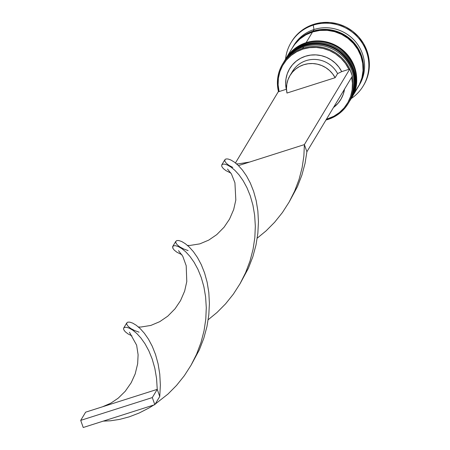 <?xml version="1.0" encoding="UTF-8"?>
<svg xmlns="http://www.w3.org/2000/svg" width="450" height="450" viewBox="0 0 450 450"><rect width="100%" height="100%" fill="white"/><g stroke="black" fill="none" stroke-linecap="round" stroke-linejoin="round"><path stroke-width="0.67" d="M351.984 96.486A38.273 37.052 -149 0 0 344.323 56.385A38.273 37.052 -149 0 0 304.234 45.782L304.335 45.619A38.273 37.052 -149 0 1 346.185 58.224A38.273 37.052 -149 0 1 349.746 100.941C368.499 73.412 335.723 33.581 304.397 45.568C295.673 48.448 288.917 53.758 284.141 61.498L284.04 61.667A38.273 37.052 31 0 1 304.234 45.782L304.335 45.619A2.295 0.439 -107.7 0 1 304.397 45.568A2.295 0.439 72.3 0 0 304.335 45.619A38.273 37.052 -149 0 0 284.141 61.498A38.273 37.052 -149 0 0 284.091 61.583M304.234 45.782A38.273 37.052 31 0 1 346.089 58.387A38.273 37.052 31 0 1 349.644 101.104A38.273 37.052 31 0 1 349.346 101.593L349.746 100.941M304.335 45.619A38.273 37.052 31 0 1 344.424 56.222A38.273 37.052 31 0 1 352.086 96.317M353.469 94.022A38.273 37.052 -149 0 0 345.808 53.921A38.273 37.052 -149 0 0 305.719 43.318L305.814 43.155A38.273 37.052 -149 0 1 347.664 55.761A38.273 37.052 -149 0 1 351.225 98.477C369.979 70.948 337.202 31.117 305.876 43.104C297.152 45.984 290.402 51.294 285.621 59.034L285.519 59.203A38.273 37.052 31 0 1 305.719 43.318L305.814 43.155A2.295 0.439 -107.7 0 1 305.882 43.104A2.295 0.439 72.3 0 0 305.814 43.155A38.273 37.052 -149 0 0 285.621 59.034A38.273 37.052 -149 0 0 285.57 59.119M305.719 43.318A38.273 37.052 31 0 1 347.569 55.924A38.273 37.052 31 0 1 351.124 98.64L351.225 98.477M305.814 43.155A38.273 37.052 31 0 1 345.904 53.758A38.273 37.052 31 0 1 353.565 93.853M313.149 31.523A37.89 36.686 31 0 1 362.829 73.035L363.15 69.823L362.824 62.567L361.074 55.474L357.958 48.814L353.599 42.846L348.165 37.8L341.865 33.863L334.946 31.191L327.662 29.886L320.304 29.998L313.149 31.523L306.478 34.402L302.636 36.861M327.617 118.901A37.508 36.315 31 0 1 326.419 119.261L333.816 116.274L339.384 112.562L344.149 107.893L347.94 102.42L350.634 96.328L352.142 89.826L352.406 83.126L351.624 77.327A37.508 36.315 31 0 1 327.617 118.901L327.966 119.447L327.617 118.901M291.33 73.536A26.027 25.194 31 0 1 314.066 59.411A26.027 25.194 31 0 1 337.584 73.603L341.696 71.629A29.852 28.901 -149 0 0 305.432 56.244A29.852 28.901 -149 0 0 286.307 89.274L279.101 91.569L286.307 89.274L285.671 84.049L285.992 78.817L287.263 73.755L289.44 69.03L292.455 64.789L296.213 61.166L300.583 58.292L305.432 56.244L310.596 55.097L315.911 54.894L321.21 55.626L326.312 57.285L331.059 59.805L335.289 63.113L338.878 67.101L341.696 71.629L348.902 69.334L345.442 63.456L340.965 58.264L335.621 53.938L329.597 50.625L323.094 48.437L316.322 47.436L309.521 47.672L302.906 49.123L296.713 51.75L291.139 55.462L286.374 60.131L282.583 65.604L279.889 71.696L278.387 78.199L278.123 84.898L279.101 91.569A37.508 36.315 31 0 1 302.906 49.123L302.754 48.246A38.273 37.052 -149 0 0 278.511 91.761A38.273 37.052 31 0 1 282.561 64.131A38.273 37.052 31 0 1 302.754 48.246L303.643 46.772A38.273 37.052 -149 0 0 283.449 62.651L282.561 64.131M325.957 120.026A38.273 37.052 -149 0 0 327.966 119.447A38.273 37.052 31 0 1 325.957 120.026M283.011 63.394A38.273 37.052 31 0 1 303.643 46.772L302.754 48.246A38.273 37.052 31 0 1 349.774 69.058A38.273 37.052 -149 0 0 302.754 48.246L302.906 49.123A37.508 36.315 31 0 1 348.902 69.334L341.696 71.629L337.584 73.603A26.027 25.194 -149 0 0 315.298 59.445A26.027 25.194 -149 0 0 292.461 71.426L289.997 75.532A26.027 25.194 31 0 1 312.829 63.551A26.027 25.194 31 0 1 335.121 77.709L337.584 73.603L335.121 77.709L286.959 93.049A26.027 25.194 31 0 1 289.997 75.532M284.692 60.587A38.273 37.052 31 0 1 305.123 44.308A38.273 37.052 -149 0 0 284.929 60.188L284.434 61.009A38.273 37.052 31 0 1 304.633 45.129L305.123 44.308L304.633 45.129A38.273 37.052 31 0 1 346.483 57.729A38.273 37.052 31 0 1 350.038 100.446L350.533 99.624A38.273 37.052 -149 0 0 346.978 56.908A38.273 37.052 -149 0 0 305.123 44.308A38.273 37.052 31 0 1 347.124 57.094A38.273 37.052 31 0 1 350.291 100.024M293.338 46.221A38.273 37.052 31 0 1 314.01 29.52L313.245 25.138A42.103 40.759 -149 0 0 285.559 59.136A42.103 40.759 31 0 1 291.032 42.609A42.103 40.759 31 0 1 313.245 25.138L313.74 24.317A42.103 40.759 -149 0 0 291.521 41.788L291.032 42.609M355.511 90.849L359.364 84.696L361.907 77.884L363.037 70.672L362.706 63.349L360.939 56.182L357.789 49.455L353.385 43.425L347.901 38.323L341.539 34.352L334.547 31.652L327.189 30.33L319.759 30.448L312.531 31.984A38.273 37.052 -149 0 0 292.337 47.869L285.919 58.545A38.273 37.052 31 0 1 306.113 42.666L312.531 31.984L305.792 34.898L299.79 39.06L294.767 44.319L292.247 48.009M358.436 86.484L359.421 84.842A38.273 37.052 -149 0 0 355.866 42.126A38.273 37.052 -149 0 0 314.01 29.52A38.273 37.052 -149 0 0 293.816 45.405L292.826 47.047A38.273 37.052 31 0 1 313.026 31.162L314.01 29.52L313.026 31.162A38.273 37.052 31 0 1 354.876 43.768A38.273 37.052 31 0 1 358.436 86.484A38.273 37.052 31 0 1 358.189 86.884M358.183 86.895L359.859 83.874L362.402 77.062L363.532 69.851L363.201 62.527L361.429 55.361L358.284 48.634L353.88 42.604L348.396 37.502L342.028 33.531L335.036 30.831L327.684 29.509L320.254 29.627L313.026 31.162L306.281 34.076L300.285 38.239L295.262 43.498L292.584 47.453A38.273 37.052 31 0 1 292.826 47.047M333.495 107.488A29.852 28.901 -149 0 0 344.548 89.1L343.26 94.269L341.083 98.994L338.068 103.236L333.495 107.488M291.426 41.946L294.199 37.89L299.723 32.102L306.321 27.518L313.74 24.317L321.688 22.624L329.867 22.5L337.956 23.951L345.645 26.921L352.642 31.292L358.678 36.906L363.521 43.538L366.986 50.934L368.933 58.815L369.293 66.876L368.055 74.807L365.259 82.299L363.589 85.337M363.195 85.995L363.69 85.174A42.103 40.759 -149 0 0 359.775 38.182A42.103 40.759 -149 0 0 313.74 24.317L313.245 25.138A42.103 40.759 31 0 1 359.28 39.004A42.103 40.759 31 0 1 363.195 85.995A42.103 40.759 31 0 1 351.169 98.573A42.103 40.759 -149 0 0 364.213 46.502A42.103 40.759 -149 0 0 313.245 25.138L314.01 29.52A38.273 37.052 31 0 1 356.169 42.508A38.273 37.052 31 0 1 358.92 85.652M357.941 87.306A38.273 37.052 -149 0 0 354.381 44.589A38.273 37.052 -149 0 0 312.531 31.984L306.113 42.666A38.273 37.052 31 0 1 347.963 55.266A38.273 37.052 31 0 1 351.523 97.982L357.941 87.306M285.756 58.809L288.349 55.001L293.372 49.736L299.368 45.574L306.113 42.666L313.341 41.124L320.771 41.006L328.123 42.328L335.121 45.028L341.483 49.005L346.967 54.101L351.371 60.131L354.516 66.859L356.287 74.025L356.619 81.349L355.489 88.56L352.946 95.372M284.276 61.273L286.869 57.465L291.892 52.2L297.889 48.038L304.633 45.129L311.856 43.588L319.292 43.476L326.644 44.792L333.636 47.492L339.998 51.469L345.488 56.571L349.892 62.595L353.036 69.322L354.808 76.489L355.134 83.812L354.009 91.024L351.467 97.836M348.165 103.567A38.273 37.052 31 0 1 327.966 119.447A38.273 37.052 -149 0 0 352.282 76.236A38.273 37.052 31 0 1 348.165 103.567L349.054 102.088A38.273 37.052 -149 0 0 345.493 59.377A38.273 37.052 -149 0 0 303.643 46.772A38.273 37.052 31 0 1 345.774 59.721A38.273 37.052 31 0 1 348.598 102.825M349.903 69.334A38.273 37.052 31 0 1 352.136 75.645A38.273 37.052 -149 0 0 349.903 69.334M286.959 93.049L286.493 88.549L286.841 84.054L287.994 79.718L289.912 75.673L292.534 72.045L295.785 68.951L299.554 66.487L303.728 64.733L308.171 63.742L312.744 63.546L317.306 64.153L321.705 65.543L325.811 67.669L329.49 70.47L332.623 73.851L335.121 77.709L286.959 93.049M352.322 76.168L349.802 69.047L348.902 69.334L349.802 69.047L304.374 144.607L349.802 69.047L352.322 76.168L306.9 151.729L352.322 76.168M279.101 91.569L278.201 91.856L235.463 162.945L278.201 91.856L279.101 91.569M238.461 165.606L304.374 144.607L306.9 151.729L304.374 144.607L303.879 155.993L302.124 167.664L299.07 179.387L294.632 191.143L289.142 202.05L282.414 212.546L274.663 222.216L266.062 230.895L257.237 238.14L266.062 230.895L274.663 222.216L282.414 212.546L289.142 202.05L294.728 190.924L299.07 179.387L302.124 167.664L303.879 155.993L304.374 144.607L238.461 165.606M181.879 254.7L176.968 252.259L174.251 250.132L172.822 248.197L172.845 246.274L173.599 245.773L175.579 245.7L178.408 246.617L181.896 248.653L185.828 251.904L189.962 256.427L194.068 262.226L197.91 269.269L201.246 277.481L203.878 286.74L205.611 296.899L206.286 307.777L205.785 319.162L204.03 330.834L200.981 342.557L196.543 354.313L191.053 365.214L184.32 375.711L176.574 385.38L167.974 394.065L155.177 404.111L167.974 394.065L176.574 385.38L184.32 375.711L191.053 365.214L196.639 354.094L200.981 342.557L204.03 330.834L205.785 319.162L206.286 307.777L205.611 296.899L203.878 286.74L201.246 277.481L197.91 269.269L194.068 262.226L189.962 256.427L185.828 251.904L181.896 248.653L178.408 246.617L175.579 245.7L173.599 245.773L172.637 246.667L172.822 248.197L174.251 250.132L176.968 252.259L181.879 254.7M153.81 405.017L149.012 407.97L139.106 413.044L129.229 416.846L119.621 419.4L110.514 420.789L103.196 421.138L110.514 420.789L119.621 419.4L129.229 416.846L139.106 413.044L149.012 407.97L153.81 405.017M188.1 250.583L183.735 249.002L179.82 246.915L177.204 244.794L175.877 242.882L175.787 241.397L176.833 240.559L178.886 240.559L181.772 241.56L185.304 243.686L189.259 247.039L193.404 251.662L197.494 257.563L201.302 264.696L204.593 272.993L207.157 282.33L208.817 292.556L209.402 303.48L208.806 314.893L206.949 326.582L203.794 338.293L199.356 349.808L191.166 365.017L199.356 349.808L203.794 338.293L206.949 326.582L208.806 314.893L209.402 303.48L208.817 292.556L207.157 282.33L204.593 272.993L201.302 264.696L197.494 257.563L193.404 251.662L189.259 247.039L185.304 243.686L181.772 241.56L178.886 240.559L176.833 240.559L175.792 241.374L172.845 246.274M289.254 201.853L297.444 186.643L301.888 175.129L305.038 163.412L306.9 151.729L305.038 163.412L301.888 175.129L297.444 186.643L289.254 201.853M139.056 332.168L134.691 330.581L130.776 328.5L128.16 326.379L126.832 324.467L126.737 322.982L127.783 322.144L129.836 322.144L132.727 323.139L136.26 325.271L140.214 328.624L144.36 333.248L148.449 339.142L152.257 346.281L155.548 354.577L158.113 363.915L159.767 374.141L160.357 385.065L159.761 396.478L154.822 404.691L83.228 427.5L80.707 420.379L83.228 427.5L154.822 404.691L152.303 397.575L80.707 420.379L85.641 412.166L157.241 389.357L152.303 397.575L80.707 420.379L85.641 412.166L157.241 389.357L156.566 378.484L154.834 368.325L152.201 359.061L148.86 350.854L145.024 343.811L140.918 338.012L136.783 333.489L132.851 330.238L129.364 328.202L126.534 327.285L124.554 327.358L123.593 328.252L123.778 329.777L125.207 331.718L127.924 333.844L131.94 335.914L127.924 333.844L125.207 331.718L123.778 329.777L123.593 328.252L124.554 327.358L126.534 327.285L129.364 328.202L132.851 330.238L136.783 333.489L140.918 338.012L145.024 343.811L148.86 350.854L152.201 359.061L154.834 368.325L156.566 378.484L157.241 389.357L159.761 396.478L160.357 385.065L159.767 374.141L158.113 363.915L155.548 354.577L152.257 346.281L148.449 339.142L144.36 333.248L140.214 328.624L136.26 325.271L132.727 323.139L129.836 322.144L127.783 322.144L126.748 322.959L123.801 327.859M208.192 319.719L217.018 312.48L225.619 303.801L233.37 294.126L240.097 283.635L245.683 272.509L250.026 260.972L253.074 249.249L254.835 237.578L255.33 226.192L254.655 215.314L252.922 205.155L250.29 195.896L246.954 187.684L243.112 180.641L239.006 174.847L234.872 170.325L230.94 167.068L227.453 165.032L224.623 164.115L222.643 164.188L221.681 165.088L221.867 166.612L223.296 168.553L226.013 170.674L230.923 173.115L226.013 170.674L223.296 168.553L221.867 166.612L221.681 165.088L222.643 164.188L224.623 164.115L227.453 165.032L230.94 167.068L234.872 170.325L239.006 174.847L243.112 180.641L246.954 187.684L250.29 195.896L252.922 205.155L254.655 215.314L255.33 226.192L254.835 237.578L253.074 249.249L250.026 260.972L245.588 272.728L240.097 283.635L233.37 294.126L225.619 303.801L217.018 312.48L208.192 319.719M232.779 167.417L228.864 165.33L226.249 163.215L224.921 161.297L224.831 159.812L225.877 158.974L227.931 158.974L230.822 159.975L234.349 162.107L238.303 165.454L242.449 170.078L246.544 175.978L250.346 183.116L253.637 191.413L256.207 200.751L257.861 210.971L258.446 221.895L257.85 233.314L255.994 244.997L252.844 256.714L248.4 268.228L240.21 283.433L248.4 268.228L252.844 256.714L255.994 244.997L257.85 233.314L258.446 221.895L257.861 210.971L256.207 200.751L253.637 191.413L250.346 183.116L246.544 175.978L242.449 170.078L238.303 165.454L234.349 162.107L230.822 159.975L227.931 158.974L225.877 158.974L224.837 159.789L221.889 164.694M154.822 404.691L159.761 396.478L157.241 389.357L152.303 397.575L154.822 404.691M284.04 61.667L283.748 62.162M285.519 59.203L285.227 59.698M227.531 169.071L231.469 174.026L234.928 182.796L235.822 200.036L233.685 209.542L229.534 219.111L224.094 227.188L216.771 234.613L208.744 240.109L199.828 243.866L189.787 245.469L187.464 245.396M102.521 406.789L110.796 403.194L118.271 398.121L125.224 391.298L131.186 382.736L135.203 373.871L137.661 363.735L138.099 354.729L136.631 345.178L129.442 332.235M249.66 162.039L238.309 163.884L236.509 163.811M178.487 250.65L182.734 256.162L186.199 265.725L186.784 281.576L184.652 291.082L180.512 300.656L175.078 308.734L167.76 316.17L159.739 321.666L150.829 325.434L140.788 327.049L138.42 326.981"/></g></svg>
